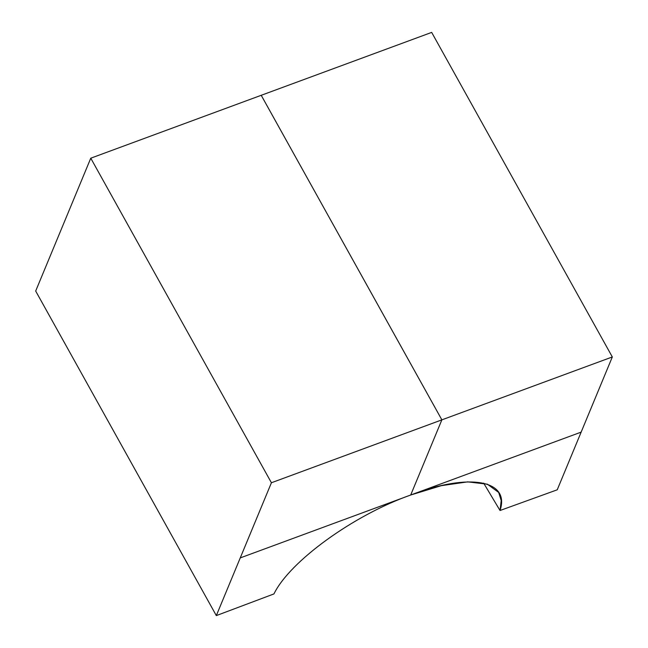 <?xml version="1.0" encoding="UTF-8"?>
<svg xmlns="http://www.w3.org/2000/svg" width="648" height="648" viewBox="0 0 648 648"><rect width="100%" height="100%" fill="white"/><g stroke="black" fill="none" stroke-linecap="round" stroke-linejoin="round"><path stroke-width="0.97" d="M90.769 158.193L261.217 95.297L441.863 419.855L271.415 482.752L90.769 158.193L431.673 32.4L612.32 356.959L431.673 32.4L261.225 95.297L441.871 419.855L271.415 482.752L240.246 557.912L410.702 495.015L441.863 419.855L410.694 495.015C353.654 515.095 289.786 561.29 273.942 593.924L216.327 615.6L35.681 291.041L90.769 158.193L271.415 482.752L216.327 615.6L35.681 291.041L90.769 158.193M273.942 593.924L216.327 615.6L240.246 557.912L410.702 495.015C353.581 515.128 289.826 561.241 273.942 593.924M500.029 510.503L501.204 500.58L498.685 492.456L487.369 484.186L467.694 481.869L441.345 485.668L410.694 495.015L581.151 432.119L557.231 489.807L500.029 510.503C510.413 479.876 468.698 472.643 410.694 495.015L581.151 432.119L612.32 356.959L441.871 419.855L612.32 356.959L557.231 489.807L500.029 510.503L483.667 483.149L500.029 510.503"/></g></svg>
